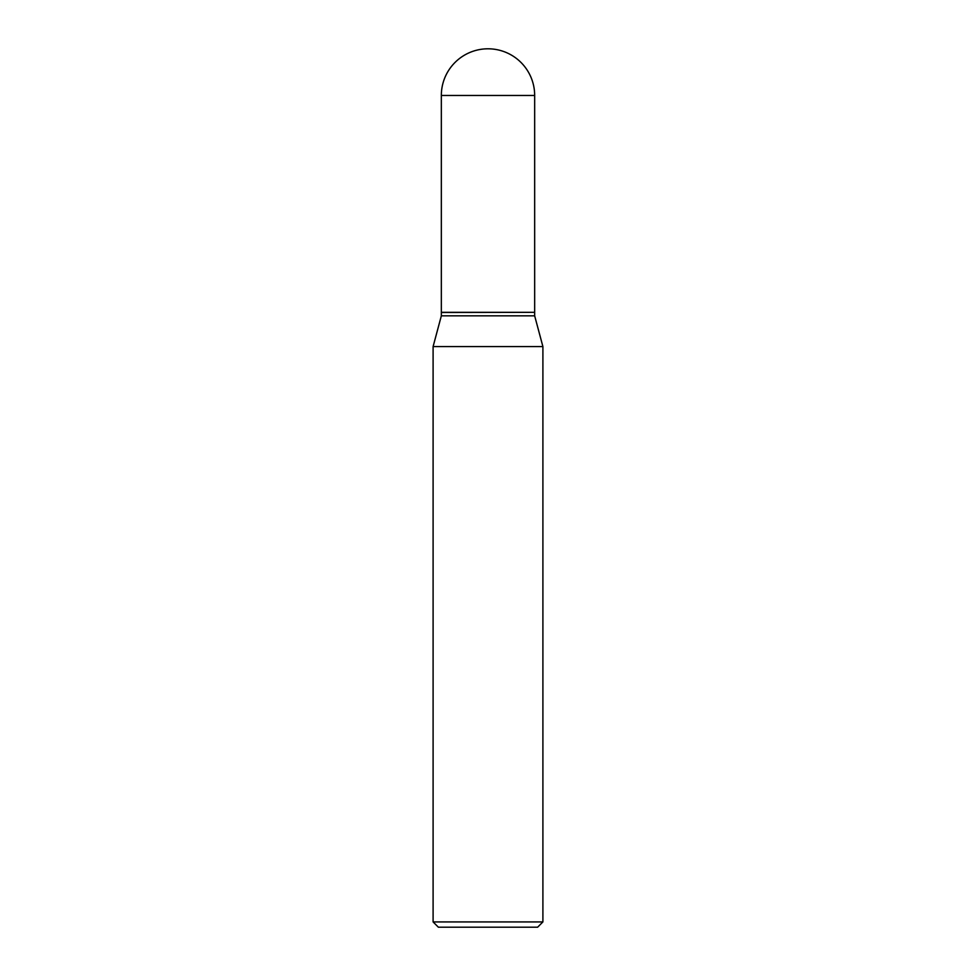 <?xml version="1.0" encoding="UTF-8"?>
<svg xmlns="http://www.w3.org/2000/svg" width="976" height="976" viewBox="0 0 976 976"><rect width="100%" height="100%" fill="white"/><g stroke="black" fill="none" stroke-linecap="round" stroke-linejoin="round"><path stroke-width="1.46" d="M441.335 95.465L441.335 312.32L534.665 312.32L534.665 95.465L441.335 95.465A46.665 46.665 0 0 1 488 48.8A46.665 46.665 0 0 1 534.665 95.465M534.482 312.32L441.335 312.491L441.335 315.834L433.1 346.578L433.1 921.93L542.9 921.93L537.63 927.2L438.37 927.2L433.1 921.93M534.665 312.491L534.665 315.834L441.335 315.834M534.665 315.834L542.9 346.578L433.1 346.578M542.9 346.578L542.9 921.93"/></g></svg>
